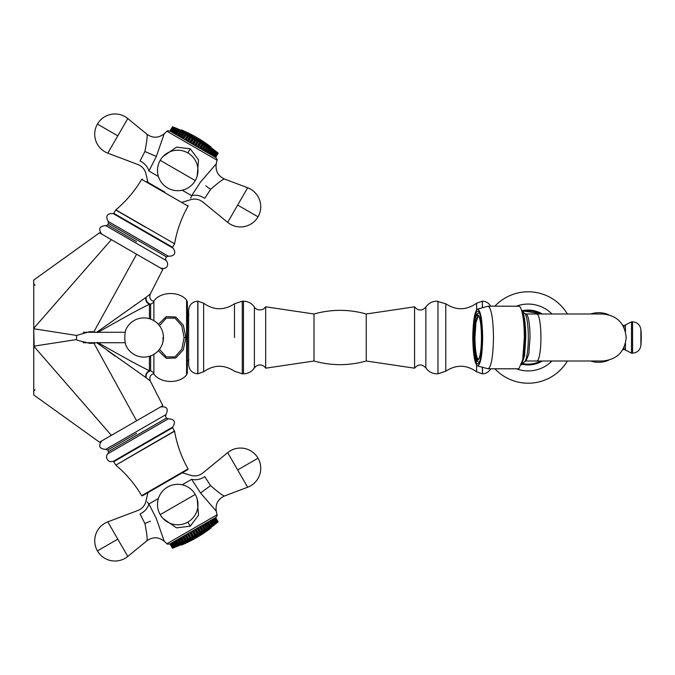 <?xml version="1.0" encoding="UTF-8"?>
<svg xmlns="http://www.w3.org/2000/svg" width="675" height="675" viewBox="0 0 675 675"><rect width="100%" height="100%" fill="white"/><g stroke="black" fill="none" stroke-linecap="round" stroke-linejoin="round"><path stroke-width="1.01" d="M521.539 310.238A27.422 4.759 90 0 1 525.783 337.5L524.568 355.801L521.539 364.762M76.553 339.559L76.553 335.441L34.147 328.826L33.75 329.518L33.75 328.303L111.367 239.659L99.503 232.808L33.75 280.041L33.75 394.959L99.503 442.193L111.367 435.341L33.75 346.182L76.553 339.559L77.338 340.318L89.868 343.373L93.85 343.153L136.612 420.77L162.844 405.624L150.297 381.012C149.057 377.342 150.255 374.844 153.9 373.52C150.255 374.844 149.057 377.342 150.297 381.012L162.844 405.624L150.297 381.012C149.057 377.342 150.255 374.844 153.9 373.52M34.147 345.111L33.75 329.881L33.75 346.182M111.367 239.659L162.844 269.376L150.297 293.988C149.057 297.658 150.255 300.156 153.9 301.48C150.255 300.156 149.057 297.658 150.297 293.988L162.844 269.376L150.297 293.988C149.057 297.658 150.255 300.156 153.9 301.48M111.367 435.341L136.612 420.77M134.688 305.083L134.249 305.395M149.428 318.718L149.428 304.315C146.517 302.839 145.353 300.535 145.935 297.405L146.163 297.245C145.724 300.721 147.209 303.067 150.618 304.265L149.428 304.315C141.269 308.07 123.989 317.503 97.563 332.589M149.428 356.282L149.428 370.685C146.517 372.161 145.353 374.465 145.935 377.595L146.163 377.755C145.724 374.279 147.209 371.933 150.618 370.735L149.428 370.685C141.269 366.93 123.989 357.497 97.563 342.411M115.265 356.189L107.603 350.663M150.618 319.115L150.618 304.265L153.9 302.231M150.618 355.885L150.618 370.735L153.9 372.769M145.935 377.595L96.643 342.647L93.85 343.153M145.935 297.405L96.643 332.353L93.85 331.847L136.612 254.23M76.553 335.441L89.868 331.619L93.85 331.847M182.174 484.793L191.658 479.326C189.422 473.681 189.422 473.681 191.658 479.326L200.551 493.012L216.287 511.178L217.012 514.831L166.995 543.712L164.194 541.257C158.608 536.827 152.879 536.642 147.015 540.7L127.778 556.445L107.806 521.851L137.852 510.494C142.4 508.604 145.159 505.229 146.129 500.361L147.918 492.657L165.13 482.718L182.334 472.787L189.911 475.082C194.611 476.677 198.914 475.976 202.821 472.981L227.677 452.638L247.657 487.24A20.242 20.242 0 0 0 258.027 458.182L237.668 469.935M147.918 492.657L165.13 482.718L142.391 495.847L141.682 495.661L165.097 482.136L188.055 468.88L187.861 469.589L165.13 482.718M208.811 527.403L206.263 522.99L215.274 517.784L169.965 543.949L172.496 548.218A160.726 160.726 0 0 0 179.339 545.467L212.363 526.407A160.726 160.726 0 0 0 218.177 521.842L173.264 547.923L172.488 548.227L170.007 543.923M247.657 487.24L224.404 496.024C217.957 499.078 215.249 504.124 216.287 511.178L215.654 510.511M200.551 493.012L210.549 485.595C217.907 492.007 222.522 495.492 224.404 496.024C222.531 495.492 217.915 492.016 210.549 485.595L204.77 476.651C202.247 471.724 202.247 471.724 204.77 476.651C200.374 479.478 196.003 480.364 191.658 479.326M164.194 541.257L156.33 518.543L148.922 503.989C145.15 499.238 145.15 499.238 148.922 503.989L158.406 498.521M147.184 501.905L148.694 503.736M140.054 514.013C144.695 511.625 147.656 508.283 148.922 503.989C147.656 508.283 144.695 511.625 140.054 514.013C137.05 509.372 137.05 509.372 140.054 514.013L144.906 523.496C146.787 533.073 147.488 538.81 147.015 540.7C147.488 538.819 146.787 533.081 144.906 523.496L150.398 521.159M163.148 518.586L176.496 527.858L190.24 526.213L198.534 515.135L197.184 498.943M521.708 364.196A28.468 4.944 -90 0 0 524.939 337.5A28.468 4.944 -90 0 0 521.708 310.804M542.312 361.007A27.422 27.422 0 0 1 522.104 364.247M522.104 310.753A27.422 27.422 0 0 1 542.312 313.993L522.104 310.753L542.312 313.993M366.247 361.007C348.832 365.867 331.417 365.867 314.01 361.007L314.01 313.993C331.417 309.133 348.832 309.133 366.247 313.993L366.247 361.007L414.568 368.187L414.568 306.813C418.23 311.023 422.002 311.108 425.858 307.074C428.507 303.286 432.143 301.328 436.767 301.193L445.778 303.784C456.182 310.576 466.459 310.39 476.618 303.21L476.618 309.749M314.01 361.007L265.688 368.187L265.688 306.813L314.01 313.993M632.568 321.832L632.568 353.168C637.276 352.747 640.052 350.207 640.896 345.549L640.896 329.451C640.052 324.793 637.276 322.253 632.568 321.832L631.488 321.832L625.463 324.987L625.463 331.746M188.637 337.475L188.637 364.66C189.177 370.221 192.223 373.267 197.775 373.807L197.775 301.193C192.223 301.733 189.177 304.779 188.637 310.34L188.637 337.475M153.9 354.324L153.9 374.068C160.625 383.552 179.415 384.007 186.595 374.861L187.329 373.047L187.329 312.82M187.329 361.007L187.591 313.993L187.329 301.953L186.595 300.139C179.415 290.993 160.625 291.448 153.9 300.932L153.9 320.676M158.338 324.304L166.219 316.685L175.728 317.005L183.347 325.232L185.878 337.5L183.322 349.819L175.778 357.978L166.278 358.341L158.338 350.696M488.05 368.795L518.873 368.795L522.72 359.632L524.306 337.5A31.295 5.434 -90 0 0 518.873 306.205L488.05 306.205L477.714 309.032C474.761 310.702 473.108 320.195 472.77 337.5C473.108 354.805 474.761 364.298 477.714 365.968L488.05 368.795C491.307 366.955 493.113 356.518 493.484 337.5C493.163 318.49 491.349 308.062 488.05 306.205M477.714 365.968C480.718 364.281 482.372 354.788 482.659 337.5C482.321 320.195 480.676 310.702 477.714 309.032M473.133 337.5A26.384 4.582 -90 0 0 477.714 363.884A26.384 4.582 -90 0 0 482.296 337.5A26.384 4.582 -90 0 0 477.714 311.116A26.384 4.582 -90 0 0 473.133 337.5M478.339 315.47L475.926 322.802L474.964 337.5A22.199 3.856 -90 0 0 478.339 359.53M125.98 329.501A8.8 1.983 90 0 0 125.896 329.678A8.8 1.983 90 0 0 125.862 329.771A8.8 1.983 90 0 0 124.824 337.601A8.8 1.983 90 0 0 125.896 345.322A19.592 19.592 0 0 0 161.975 344.959A19.592 16.748 -157.6 0 0 162.945 337.5M211.52 525.69L209.14 521.336M190.628 537.899L188.089 533.486L199.513 526.888L201.994 531.191M202.475 531.056L199.927 526.652L203.048 524.846L205.529 529.149M207.681 527.909L205.2 523.606L206.137 523.066L208.617 527.361M218.177 521.842L215.688 517.548L218.168 521.851M172.564 548.176L170.083 543.881L181.651 537.199L184.132 541.502M185.136 540.92L182.655 536.625L185.777 534.819L188.317 539.232M188.671 538.878L186.19 534.583L187.287 533.95L189.768 538.245M195.252 529.352L197.792 533.765M195.986 528.93L198.467 533.225M197.108 528.28L199.589 532.575M197.615 527.985L200.163 532.389M198.416 527.521L200.897 531.824M200.779 526.163L203.259 530.457M201.833 525.547L204.314 529.85M202.162 525.361L204.702 529.774M204.053 524.273L206.533 528.567M204.28 524.138L206.828 528.55M207.2 522.45L209.689 526.745M208.069 521.952L210.549 526.247M208.094 521.935L210.642 526.34M209.824 520.94L212.304 525.234M210.693 520.433L213.173 524.737M211.376 520.037L213.857 524.34M212.127 519.607L214.608 523.901M212.718 519.269L215.198 523.564M213.342 518.906L215.823 523.201M213.815 518.628L216.295 522.931M214.312 518.341L216.793 522.644M214.675 518.138L217.156 522.433M215.038 517.928L217.519 522.222M215.274 517.784L217.763 522.087M215.494 517.666L217.974 521.961M215.62 517.59L218.101 521.893M170.21 543.805L172.69 548.108M170.421 543.687L172.901 547.982M170.665 543.544L173.146 547.838M171.028 543.333L173.509 547.636M171.391 543.13L173.872 547.425M171.88 542.843L174.369 547.138M172.361 542.565L174.842 546.86M172.986 542.202L175.466 546.497M173.576 541.865L176.057 546.159M174.327 541.434L176.808 545.729M175.011 541.038L177.491 545.333M175.88 540.532L178.36 544.835M176.664 540.084L179.145 544.379M177.609 539.536L180.149 543.949M177.635 539.519L180.115 543.822M178.495 539.021L180.984 543.316M179.44 538.481L181.98 542.886M179.567 538.405L182.047 542.708M180.503 537.865L182.984 542.16M181.423 537.334L183.971 541.747M183.541 536.11L186.089 540.515M183.87 535.925L186.351 540.219M184.925 535.309L187.405 539.612M188.595 533.191L191.076 537.494M189.717 532.541L192.198 536.844M190.451 532.119L192.999 536.532M191.05 531.773L193.531 536.077M192.181 531.124L194.662 535.418M192.847 530.736L195.851 535.942M193.523 530.347L196.003 534.651M194.653 529.698L197.134 533.992M176.563 134.865L179.145 130.621L180.149 131.051L218.177 153.157A160.726 160.726 0 0 0 212.363 148.593L179.339 129.532A160.726 160.726 0 0 0 172.488 126.773L179.145 130.621M209.14 153.664L206.263 152.01L208.811 147.597M218.177 153.157L215.688 157.452L218.168 153.149M218.101 153.107L215.62 157.41L217.974 153.039M217.763 152.913L215.274 157.216L214.312 156.659L216.793 152.356M215.823 151.799L213.342 156.094L212.718 155.731L215.198 151.436M213.857 150.66L211.376 154.963L209.039 153.613L211.52 149.31M208.617 147.639L206.137 151.934L205.2 151.394L207.681 147.091M206.533 146.433L204.053 150.727L201.833 149.453L204.314 145.15M198.467 141.775L195.986 146.07L195.252 145.648L194.653 145.302L197.134 141.007M194.662 139.582L192.181 143.876L190.451 142.881L192.999 138.468M192.198 138.156L189.717 142.459L188.595 141.809L191.076 137.506M189.768 136.755L187.287 141.05L186.19 140.417L188.671 136.122M188.317 135.768L185.777 140.181L184.925 139.691L187.405 135.388M186.351 134.781L183.541 138.89L182.655 138.375L185.136 134.08M183.971 133.253L181.423 137.666L179.567 136.595L182.047 132.292M181.98 132.114L179.44 136.519L178.495 135.979L180.984 131.684M180.149 131.051L177.609 135.464L176.664 134.916M177.491 129.668L175.011 133.962L172.986 132.798L175.466 128.503M174.842 128.14L172.361 132.435L171.028 131.667L173.509 127.364M173.146 127.162L170.665 131.456L172.901 127.018M172.69 126.892L170.21 131.195L172.564 126.824M215.038 157.072L217.519 152.778M214.675 156.862L217.156 152.567M213.815 156.372L216.295 152.069M212.127 155.393L214.608 151.099M210.693 154.567L213.173 150.263M209.824 154.06L212.304 149.766M208.094 153.065L210.642 148.66M208.069 153.048L210.549 148.753M207.2 152.55L209.689 148.255M204.28 150.863L206.828 146.45M203.048 150.154L205.529 145.851M202.162 149.639L204.702 145.226M200.779 148.838L203.259 144.543M199.927 148.348L202.475 143.944M199.513 148.112L201.994 143.809M198.416 147.479L200.897 143.176M197.615 147.015L200.163 142.611M197.108 146.72L199.589 142.425M195.252 145.648L197.792 141.235M193.523 144.653L196.003 140.349M170.007 131.077L172.488 126.773L169.965 131.051L192.847 144.264L195.851 139.058M192.181 143.876L191.05 143.227L193.531 138.923M188.089 141.514L190.628 137.101M183.541 138.89L186.089 134.485M181.651 137.801L184.132 133.498M180.503 137.135L182.984 132.84M177.635 135.481L180.115 131.178M175.88 134.468L178.36 130.165M174.327 133.566L176.808 129.271M173.576 133.135L176.057 128.841M171.88 132.157L174.369 127.862M171.391 131.87L173.872 127.575M192.847 144.264L215.738 157.477C217.105 159.258 217.527 160.161 217.012 160.169L216.287 163.822L200.551 181.988L191.658 195.674C189.422 201.319 189.422 201.319 191.658 195.674L182.174 190.207M197.184 176.057L198.534 159.865L190.24 148.787L176.496 147.142L163.148 156.414M190.721 198.222L191.548 196.003M205.782 185.819L210.549 189.405C217.907 182.993 222.522 179.508 224.404 178.976C222.531 179.508 217.915 182.984 210.549 189.405L204.77 198.349C202.247 203.276 202.247 203.276 204.77 198.349C200.374 195.522 196.003 194.636 191.658 195.674M158.406 176.479L148.922 171.011C145.15 175.762 145.15 175.762 148.922 171.011L156.33 156.457L163.932 134.629M148.922 171.011C147.656 166.717 144.695 163.375 140.054 160.988C137.05 165.628 137.05 165.628 140.054 160.988L144.906 151.504C146.787 141.927 147.488 136.19 147.015 134.3C147.488 136.181 146.787 141.919 144.906 151.504L156.33 156.457M217.012 160.169L166.995 131.287L164.194 133.743C158.608 138.172 152.879 138.358 147.015 134.3L127.778 118.555A20.242 20.242 0 0 0 97.428 124.099L117.796 135.852L127.778 118.555M164.903 192.156L147.918 182.343L164.903 192.156M150.297 293.988L146.306 297.118M147.977 295.802L149.605 294.528M150.297 381.012L146.306 377.882M147.977 379.198L149.605 380.472M141.682 495.661C134.797 484.009 126.183 473.842 115.813 465.151L174.572 431.224L172.581 427.714L113.771 461.675L113.105 461.455L172.732 427.03C175.93 421.808 174.471 419.065 168.345 418.812L108.177 453.549L108.532 451.558L166.438 418.129L168.345 418.812M136.612 433.333L107.662 450.048L105.756 449.364L165.923 414.627L165.569 416.618L166.438 418.129M145.294 447.922L174.504 431.055L145.294 447.922M115.813 465.151L145.1 448.031M200.652 492.944L205.656 489.274M190.24 526.213L187.852 522.07M195.261 494.421L160.194 514.662A20.242 20.242 0 0 0 187.852 522.07A20.242 20.242 0 0 0 195.261 494.421A20.242 20.242 0 0 0 167.611 487.013A20.242 20.242 0 0 0 160.194 514.662M107.806 521.851A20.242 20.242 0 0 0 97.428 550.901L117.796 539.148M521.513 364.854L524.855 361.412A24.292 4.219 -90 0 0 524.863 361.395A24.292 4.219 -90 0 0 528.322 337.5A24.292 4.219 -90 0 0 524.863 313.605A24.292 4.219 -90 0 0 524.855 313.588L521.513 310.146M540.726 361.007A26.646 26.646 0 0 1 522.745 363.58M522.745 311.42A26.646 26.646 0 0 1 540.726 313.993M482.338 306.99L482.338 301.193L476.618 303.21M437.974 301.193L437.974 373.807L445.778 371.216L445.778 303.784M445.778 371.216C456.182 364.424 466.459 364.61 476.618 371.79L476.618 365.251M414.568 368.187C418.171 363.985 421.934 363.892 425.858 367.926L425.858 307.074M265.688 368.187L264.752 366.955C261.908 364.475 258.93 364.281 255.8 366.39L254.399 367.926L254.399 307.074C253.935 306.779 256.863 311.766 263.495 309.057L265.688 306.813M254.399 367.926C251.75 371.714 248.113 373.672 243.489 373.807L243.489 301.193L242.274 301.193L242.274 373.807L234.478 371.216C224.066 364.424 213.789 364.61 203.639 371.79L203.639 303.21C213.789 310.39 224.066 310.576 234.478 303.784L242.274 301.193M234.478 337.5L234.478 303.784M197.91 337.5L197.91 373.807L197.91 301.193L203.639 303.21M625.463 324.987L624.071 325.51L624.071 327.772M632.568 353.168L631.488 353.168L631.488 321.832M631.488 353.168L625.463 350.013L625.463 343.254M625.463 350.013L624.071 349.49L624.071 347.228M490.666 368.795L490.472 369.09C488.658 372.111 485.992 373.68 482.473 373.807L482.338 368.01M482.473 373.807L482.473 368.052M482.473 306.948L482.338 301.193M536.844 313.993L525.943 313.993A23.507 4.084 -90 0 1 530.027 337.5L528.829 354.122L525.943 361.007L602.674 361.007C616.95 359.615 624.788 351.776 626.181 337.5C624.788 323.224 616.95 315.385 602.674 313.993L536.844 313.993A23.507 4.084 90 0 1 540.928 337.5A23.507 4.084 90 0 1 536.844 361.007L592.684 361.007M159.477 325.671L166.337 318.077L175.002 318.136L181.82 325.814L184.081 337.5L181.82 349.186L175.002 356.864L166.337 356.915L159.477 349.329M185.878 337.5L184.081 337.5M186.595 374.861L186.595 300.139M474.188 337.5A22.199 3.856 -90 0 0 474.196 337.686A22.199 3.856 -90 0 0 478.043 359.699L478.87 358.746C480.49 354.983 481.359 347.903 481.469 337.5A22.722 3.949 -90 0 0 481.477 337.306A22.722 3.949 -90 0 0 477.512 314.778A22.722 3.949 -90 0 0 473.588 337.5A22.722 3.949 -90 0 0 473.588 337.694A22.722 3.949 -90 0 0 477.546 360.222A22.722 3.949 -90 0 0 481.477 337.5L481.469 337.314C481.351 326.995 480.482 319.984 478.87 316.254L478.043 315.301L475.318 321.798L474.188 337.5M473.496 337.618L473.496 337.5C473.243 307.589 481.79 307.454 481.57 337.382L481.57 337.5C481.823 367.411 473.276 367.546 473.496 337.618M479.284 312.719A24.815 4.312 -90 0 0 479.073 312.685L477.056 313.732C476.229 315.157 473.985 316.516 473.47 337.5L473.47 337.618C473.293 352.291 476.407 362.264 477.048 361.26L479.073 362.315A24.815 4.312 -90 0 0 479.284 362.281M196.197 536.524L196.771 537.519A128.638 128.638 0 0 0 211.047 527.951L181.339 545.105L179.71 544.548M196.197 138.476L196.771 137.481A128.638 128.638 0 0 0 181.339 129.895L211.047 147.049L211.385 148.736M190.24 148.787L187.852 152.93M237.668 205.065L227.677 222.362A20.242 20.242 0 0 0 258.027 216.818L237.668 205.065L247.657 187.76L224.404 178.976C217.957 175.922 215.249 170.876 216.287 163.822M160.194 160.338L195.261 180.579A20.242 20.242 0 0 0 187.852 152.93A20.242 20.242 0 0 0 160.194 160.338A20.242 20.242 0 0 0 167.611 187.988A20.242 20.242 0 0 0 195.261 180.579M156.22 156.406L150.542 153.908M147.918 182.343L146.129 174.639C145.159 169.771 142.4 166.396 137.852 164.506L107.806 153.149L117.796 135.852M187.861 205.411L188.055 206.12L141.682 179.339C134.797 190.991 126.183 201.158 115.813 209.849L113.771 213.325L172.581 247.286L172.732 247.97L113.105 213.545C106.971 213.384 105.334 216.017 108.177 221.451L108.532 223.442L107.662 224.952L105.756 225.636C99.377 226.083 98.052 228.909 101.765 234.115M188.055 206.12C181.415 217.898 176.918 230.453 174.572 243.776L115.813 209.849M172.732 247.97C175.061 249.868 177.179 256.475 168.345 256.188L166.438 256.871L108.532 223.442M168.345 256.188L108.177 221.451M136.612 241.667L107.662 224.952M166.438 256.871L165.569 258.382L165.923 260.373L105.756 225.636M115.695 209.993L145.294 227.078M35.058 389.737L33.75 391.044M35.058 285.263L33.75 283.956M108.532 451.558L107.662 450.048M165.923 414.627C168.725 408.873 166.944 406.308 160.582 406.932M105.756 449.364C99.377 448.917 98.052 446.091 101.765 440.885M113.105 461.455L109.679 461.632C103.815 457.886 108.068 452.748 108.177 453.549M172.732 427.03L172.581 427.714M115.695 465.007L113.771 461.675M182.967 471.817L183.676 472.011M188.055 468.88C181.415 457.102 176.918 444.547 174.572 431.224M97.428 550.901A20.242 20.242 0 0 0 127.778 556.445M258.027 458.182A20.242 20.242 0 0 0 227.677 452.638M166.995 543.712C166.75 544.16 167.738 544.244 169.965 543.949M217.012 514.831C217.536 514.856 217.105 515.751 215.738 517.523M437.974 373.807L436.767 373.807C432.143 373.672 428.507 371.714 425.858 367.926M366.247 313.993L414.568 306.813M254.399 307.074C251.75 303.286 248.113 301.328 243.489 301.193M640.896 345.549A90.973 90.973 0 0 0 640.896 329.451M624.071 349.49L622.688 349.836M624.071 325.51L622.688 325.164M203.639 371.79L197.775 373.807M590.743 361.007A24.815 24.815 0 0 0 608.588 360.248M608.588 314.752A24.815 24.815 0 0 0 590.743 313.993M243.489 373.807L242.274 373.807M482.338 373.807L476.618 371.79M490.666 306.205L490.472 305.91C488.658 302.889 485.992 301.32 482.473 301.193M494.868 368.795A45.706 45.706 0 0 0 567.388 361.007M567.388 313.993A45.706 45.706 0 0 0 494.868 306.205M516.426 368.795A33.429 33.429 0 0 0 551.956 361.007M551.956 313.993A33.429 33.429 0 0 0 516.426 306.205M525.943 313.993L524.863 313.605M525.943 361.007L524.863 361.395M187.591 313.993L188.899 315.301M187.591 361.007L188.899 359.699M161.975 344.959A19.592 19.592 0 0 0 151.504 319.461A19.592 19.592 0 0 0 125.896 329.678M211.047 527.951L211.385 526.264M181.339 545.105A128.638 128.638 0 0 0 196.771 537.519M83.228 332.277L125.213 332.277M83.228 342.723L125.213 342.723M181.339 129.895L179.71 130.452M211.047 147.049A128.638 128.638 0 0 0 196.771 137.481M227.677 222.362L202.821 202.019C198.914 199.024 194.611 198.323 189.911 199.918L182.334 202.213M258.027 216.818A20.242 20.242 0 0 0 247.657 187.76M97.428 124.099A20.242 20.242 0 0 0 107.806 153.149M166.995 131.287C166.75 130.84 167.738 130.756 169.965 131.051M141.682 179.339L142.391 179.153M165.923 260.373C168.674 262.609 168.86 270.16 160.582 268.068M113.105 213.545L113.771 213.325M174.572 243.776L172.581 247.286M146.77 182.284L146.585 181.575"/></g></svg>
